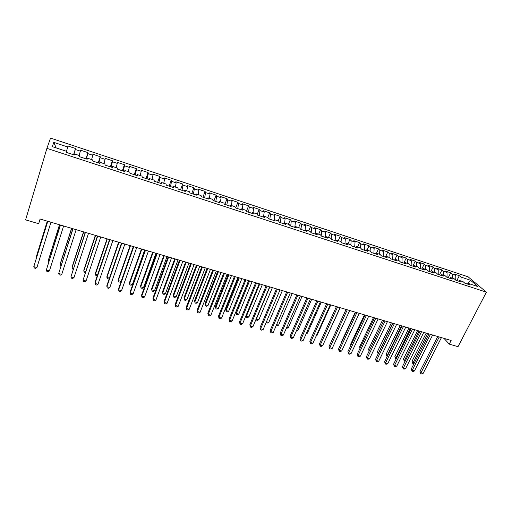 <?xml version="1.0" encoding="UTF-8"?>
<svg xmlns="http://www.w3.org/2000/svg" width="512" height="512" viewBox="0 0 512 512"><rect width="100%" height="100%" fill="white"/><g stroke="black" fill="none" stroke-linecap="round" stroke-linejoin="round"><path stroke-width="0.77" d="M468.128 276.832L50.534 138.086L46.912 148.358L486.4 292.173L468.128 276.832M467.443 283.942L470.458 280.224L460.998 277.094L459.334 275.667L454.15 273.952L455.795 275.373L452.307 274.221L450.682 272.8L445.453 271.066L447.059 272.48L443.546 271.315L441.952 269.907L436.672 268.16L438.246 269.562L434.694 268.39L433.139 266.989L427.808 265.222L429.344 266.624L425.766 265.434L424.243 264.038L418.861 262.259L420.365 263.648L416.749 262.451L415.258 261.062L409.83 259.264L411.296 260.646L407.648 259.443L406.195 258.061L400.717 256.25L402.144 257.619L398.458 256.403L397.043 255.034L391.514 253.197L392.902 254.566L389.184 253.331L387.808 251.968L382.227 250.118L383.571 251.475L379.814 250.234L378.483 248.883L372.845 247.014L374.157 248.358L370.362 247.104L369.069 245.76L363.373 243.872L364.646 245.216L360.813 243.949L359.558 242.611L353.811 240.704L355.04 242.035L351.174 240.755L349.965 239.43L344.16 237.51L345.344 238.829L341.44 237.536L340.269 236.218L334.406 234.278L335.552 235.59L331.61 234.285L330.483 232.979L324.563 231.014L325.664 232.32L321.677 231.002L320.595 229.702L314.624 227.725L315.674 229.011L311.648 227.68L310.618 226.394L304.582 224.397L305.587 225.677L301.523 224.333L300.538 223.053L294.438 221.037L295.398 222.304L291.296 220.947L290.355 219.68L284.192 217.638L285.107 218.899L280.96 217.53L280.07 216.275L273.85 214.214L274.707 215.462L270.522 214.074L269.683 212.832L263.398 210.752L264.211 211.987L259.981 210.586L259.187 209.357L252.838 207.251L253.6 208.474L249.325 207.059L248.589 205.843L242.176 203.718L242.88 204.928L238.56 203.501L237.875 202.298L231.398 200.147L232.051 201.344L227.686 199.904L227.053 198.714L220.512 196.544L221.107 197.728L216.704 196.269L216.122 195.091L209.51 192.896L210.054 194.067L205.6 192.595L205.075 191.43L198.394 189.216L198.88 190.374L194.381 188.883L193.914 187.731L187.162 185.491L187.59 186.637L183.04 185.133L182.637 183.994L175.814 181.734L176.179 182.861L171.584 181.338L171.238 180.218L164.339 177.933L164.646 179.046L160 177.51L159.718 176.403L152.749 174.093L152.992 175.187L148.294 173.638L148.077 172.544L141.03 170.208L141.21 171.29L136.461 169.722L136.307 168.646L129.184 166.285L129.299 167.354L124.499 165.766L124.41 164.704L117.21 162.317L117.261 163.366L112.41 161.76L112.384 160.717L105.107 158.304L105.088 159.341L100.186 157.715L100.23 156.691L92.87 154.253L92.781 155.27L87.821 153.626L87.936 152.621L80.499 150.157L80.339 151.155L75.322 149.491L75.514 148.499L67.987 146.01L66.496 151.302M470.458 280.224L478.01 286.592L468.39 283.43L467.322 284.006M311.648 227.68L311.123 232.723L317.357 234.778L316.262 233.414L320.365 234.765L321.478 236.128L327.635 238.15L326.49 236.781L330.554 238.118L331.712 239.488L337.805 241.491L336.621 240.109L340.64 241.434L341.85 242.816L347.878 244.794L346.643 243.405L350.624 244.717L351.878 246.112L357.85 248.07L356.57 246.669L360.512 247.968L361.811 249.37L367.718 251.309L366.4 249.901L370.304 251.181L371.642 252.595L377.491 254.515L376.128 253.101L379.994 254.368L381.376 255.795L387.168 257.696L385.76 256.269L389.587 257.523L391.014 258.957L396.749 260.838L395.302 259.405L399.091 260.646L400.557 262.086L406.24 263.955L404.749 262.509L408.499 263.744L410.01 265.19L415.635 267.04L414.106 265.587L417.824 266.81L419.366 268.262L424.934 270.093L423.373 268.634L427.053 269.843L428.634 271.309L434.15 273.12L432.544 271.648L436.192 272.845L437.811 274.317L443.277 276.115L441.638 274.637L445.248 275.821L446.906 277.306L452.32 279.078L450.637 277.594L454.214 278.771L455.91 280.262L461.267 282.022L459.558 280.525L463.098 281.69L464.826 283.187L470.138 284.928L468.39 283.43M311.136 232.736L310.074 231.386L305.926 230.022L305.114 230.758M56.198 147.917L53.76 142.355L52.358 146.656L66.726 151.379L66.483 152.422L74.291 154.989L74.49 153.933L79.635 155.622L79.469 156.685L87.187 159.219L87.309 158.144L92.397 159.821L92.301 160.902L99.936 163.405L99.981 162.31L105.011 163.968L104.992 165.062L112.538 167.539L112.512 166.432L117.485 168.07L117.536 169.184L124.998 171.635L124.902 170.509L129.824 172.122L129.946 173.254L137.325 175.68L137.158 174.534L142.022 176.134L142.214 177.286L149.51 179.68L149.28 178.522L154.086 180.102L154.349 181.267L161.562 183.635L161.261 182.458L166.022 184.026L166.349 185.203L173.485 187.552L173.12 186.355L177.824 187.904L178.214 189.101L185.274 191.418L184.845 190.214L189.504 191.744L189.958 192.954L196.941 195.251L196.448 194.029L201.056 195.539L201.568 196.768L208.474 199.034L207.923 197.798L212.48 199.296L213.056 200.538L219.891 202.784L219.277 201.53L223.782 203.014L224.422 204.269L231.181 206.49L230.509 205.229L234.97 206.694L235.661 207.962L242.355 210.157L241.626 208.877L246.042 210.33L246.79 211.61L253.408 213.786L252.627 212.493L256.992 213.933L257.798 215.226L264.346 217.376L263.507 216.077L267.827 217.498L268.685 218.803L275.168 220.928L274.278 219.616L278.554 221.018L279.469 222.336L285.882 224.442L284.934 223.117L289.171 224.512L290.131 225.843L296.48 227.923L295.488 226.586L299.674 227.962L300.691 229.306L306.97 231.366L305.926 230.022M53.76 142.355L67.757 146.989M443.974 338.368L449.28 344.122L451.155 340.486L40.096 219.027L38.675 223.699L25.6 219.866L46.912 148.358M75.322 149.491L73.792 154.822M80.339 151.155L79.123 155.456M87.821 153.626L86.349 158.944M92.781 155.27L91.61 159.558M74.49 153.933L74.138 154.938M100.186 157.715L98.765 163.021M105.088 159.341L103.962 163.622M87.309 158.144L86.925 159.136M112.41 161.76L111.046 167.053M117.261 163.366L116.179 167.635M99.981 162.31L99.571 163.283M124.499 165.766L123.194 171.04M129.299 167.354L128.262 171.61M112.512 166.432L112.077 167.392M136.461 169.722L135.213 174.982M141.21 171.29L140.218 175.539M124.902 170.509L124.442 171.45M148.294 173.638L147.098 178.886M152.992 175.187L152.038 179.43M137.158 174.534L136.672 175.462M160 177.51L158.854 182.746M164.646 179.046L163.738 183.27M149.28 178.522L148.762 179.437M171.584 181.338L170.483 186.566M176.179 182.861L175.309 187.078M161.261 182.458L160.723 183.36M183.04 185.133L181.99 190.342M187.59 186.637L186.758 190.842M173.12 186.355L172.557 187.245M194.381 188.883L193.376 194.08M198.88 190.374L198.086 194.566M184.845 190.214L184.262 191.085M205.6 192.595L204.646 197.779M210.054 194.067L209.299 198.253M196.448 194.029L195.84 194.886M216.704 196.269L215.795 201.44M221.107 197.728L220.39 201.901M207.923 197.798L207.296 198.65M227.686 199.904L226.829 205.062M232.051 201.344L231.373 205.51M219.277 201.53L218.624 202.368M238.56 203.501L237.747 208.646M242.88 204.928L242.234 209.082M230.509 205.229L229.837 206.048M249.325 207.059L248.55 212.192M253.6 208.474L252.992 212.614M241.626 208.877L240.928 209.69M259.981 210.586L259.251 215.706M264.211 211.987L263.635 216.115M252.627 212.493L251.91 213.293M270.522 214.074L269.837 219.181M274.707 215.462L274.144 219.75M263.507 216.077L262.771 216.858M280.96 217.53L280.314 222.618M285.107 218.899L284.538 223.514M274.278 219.616L273.523 220.39M291.296 220.947L290.688 226.022M295.398 222.304L294.829 227.206M284.934 223.117L284.16 223.878M301.523 224.333L300.96 229.395M305.587 225.677L305.037 230.733M295.488 226.586L294.694 227.334M315.674 229.011L315.162 234.054M321.677 231.002L321.21 235.802M325.664 232.32L325.19 237.35M316.262 233.414L315.43 234.144M331.61 234.285L331.194 238.874M335.552 235.59L335.117 240.608M326.49 236.781L325.645 237.498M341.44 237.536L341.075 241.933M345.344 238.829L344.941 243.834M336.621 240.109L335.757 240.819M351.174 240.755L350.854 244.966M355.04 242.035L354.675 247.027M346.643 243.405L345.766 244.102M360.813 243.949L360.538 247.994M364.646 245.216L364.314 250.195M356.57 246.669L355.674 247.354M370.362 247.104L370.112 251.123M374.157 248.358L373.862 253.325M366.4 249.901L365.485 250.579M379.814 250.234L379.597 254.24M383.571 251.475L383.315 256.429M376.128 253.101L375.2 253.766M389.184 253.331L388.986 257.325M392.902 254.566L392.678 259.501M385.76 256.269L384.819 256.922M398.458 256.403L398.291 260.384M402.144 257.619L401.952 262.547M395.302 259.405L394.342 260.051M407.648 259.443L407.507 263.418M411.296 260.646L411.136 265.562M404.749 262.509L403.776 263.149L406.195 258.061M416.749 262.451L416.634 266.413M420.365 263.648L420.23 268.55M414.106 265.587L413.114 266.214M425.766 265.434L425.67 269.389M429.344 266.624L429.248 271.507M423.373 268.634L422.368 269.248M434.694 268.39L434.63 272.333M438.246 269.562L438.176 274.438M432.544 271.648L431.533 272.256M443.546 271.315L443.501 275.251M447.059 272.48L447.021 277.344M441.638 274.637L440.608 275.238M452.307 274.221L452.294 278.138M455.795 275.373L455.782 280.147M450.637 277.594L449.594 278.189M460.998 277.094L460.998 281.005M459.558 280.525L458.502 281.114M449.28 344.122L458.01 346.682L486.4 292.173M459.334 275.667L456.858 280.57M450.682 272.8L448.218 277.734M441.952 269.907L439.494 274.874M433.139 266.989L430.688 271.981M424.243 264.038L421.798 269.062M415.258 261.062L412.832 266.118M397.043 255.034L394.835 259.718M387.808 251.968L385.798 256.282M378.483 248.883L376.48 253.216M369.069 245.76L367.072 250.125M359.558 242.611L357.574 247.002M349.965 239.43L347.987 243.846M340.269 236.218L338.304 240.666M330.483 232.979L328.531 237.453M320.595 229.702L318.656 234.202M310.618 226.394L308.685 230.925M300.538 223.053L298.611 227.616M290.355 219.68L288.442 224.269M280.07 216.275L278.17 220.896M269.683 212.832L267.795 217.485M259.187 209.357L257.21 214.285M248.589 205.843L246.502 211.117M237.875 202.298L235.667 207.962M227.053 198.714L224.864 204.416M216.122 195.091L213.946 200.832M205.075 191.43L202.918 197.21M193.914 187.731L191.776 193.555M182.637 183.994L180.512 189.856M171.238 180.218L169.133 186.118M159.718 176.403L157.632 182.342M148.077 172.544L146.003 178.528M136.307 168.646L134.259 174.669M124.41 164.704L122.381 170.771M112.384 160.717L110.381 166.835M100.23 156.691L98.24 162.848M87.936 152.621L85.978 158.822M75.514 148.499L73.574 154.752M437.741 336.525L419.968 371.45L420.992 372.755L439.232 336.966M423.168 373.35L421.626 373.914L420.762 373.677L420.992 372.755L423.168 373.35L441.421 337.613M420.762 373.677L419.968 371.45M426.189 333.114L412.013 361.318L412.986 362.56L414.336 362.931M427.597 333.53L412.768 363.475L412.013 361.318M414.022 363.558L412.768 363.475M428.954 333.926L411.251 369.056L412.25 370.355L430.419 334.362M414.445 370.957L412.909 371.526L412.032 371.29L412.25 370.355L414.445 370.957L432.634 335.014M412.032 371.29L411.251 369.056M420.09 331.309L402.451 366.643L403.424 367.942L421.53 331.738M405.638 368.544L404.109 369.12L403.219 368.877L403.424 367.942L405.638 368.544L423.757 332.397M403.219 368.877L402.451 366.643M417.606 330.573L403.482 358.944L404.429 360.179L405.523 360.48M418.989 330.982L404.23 361.101L403.482 358.944M405.094 361.338L404.23 361.101M408.941 328.013L394.867 356.544L395.795 357.779L396.627 358.01M410.298 328.416L395.61 358.707L394.867 356.544M396.205 358.874L395.61 358.707M411.136 328.666L393.568 364.205L394.515 365.498L412.55 329.082M396.755 366.112L395.226 366.694L394.33 366.445L394.515 365.498L396.755 366.112L414.803 329.747M394.33 366.445L393.568 364.205M402.106 325.997L384.602 361.741L385.53 363.034L403.488 326.406M387.782 363.654L386.259 364.237L385.357 363.994L385.53 363.034L387.782 363.654L405.766 327.078M385.357 363.994L384.602 361.741M400.205 325.434L386.182 354.125L387.654 355.514M401.536 325.824L386.918 356.294L386.182 354.125M391.379 322.829L377.421 351.68L378.592 352.992M392.685 323.213L378.144 353.862L377.421 351.68M392.986 323.302L375.558 359.258L376.454 360.55L394.342 323.699M378.733 361.178L377.21 361.766L376.301 361.517L376.454 360.55L378.733 361.178L396.64 324.378M376.301 361.517L375.558 359.258M382.483 320.198L368.576 349.216L369.453 350.451M385.107 320.973L367.302 358.042L366.426 356.749L383.782 320.582L369.421 350.509M369.114 351.149L368.576 349.216M369.594 358.669L368.077 359.27L367.162 359.014L367.302 358.042L369.594 358.669L387.424 321.658M367.162 359.014L366.426 356.749M373.498 317.542L359.654 346.733L360.307 347.699M360.006 348.326L359.654 346.733M374.49 317.837L357.21 354.221L358.054 355.507L375.789 318.221M360.378 356.147L358.861 356.749L357.933 356.493L358.054 355.507L360.378 356.147L378.125 318.912M357.933 356.493L357.21 354.221M365.107 315.059L347.91 351.667L348.723 352.954L366.374 315.437M351.066 353.594L349.555 354.202L348.621 353.946L348.723 352.954L351.066 353.594L368.736 316.134M348.621 353.946L347.91 351.667M355.635 312.262L338.515 349.088L339.309 350.374L356.87 312.627M341.67 351.021L340.166 351.635L339.219 351.373L339.309 350.374L341.67 351.021L359.258 313.331M339.219 351.373L338.515 349.088M346.067 309.44L329.037 346.49L329.798 347.77L347.277 309.792M332.186 348.422L330.688 349.043L329.734 348.781L329.798 347.77L332.186 348.422L349.683 310.509M329.734 348.781L329.037 346.49M336.416 306.586L319.469 343.859L320.198 345.139L337.594 306.931M322.605 345.798L321.114 346.426L320.154 346.163L320.198 345.139L322.605 345.798L340.019 307.648M320.154 346.163L319.469 343.859M326.662 303.706L309.805 341.21L310.509 342.483L327.808 304.038M312.941 343.149L311.45 343.782L310.477 343.514L310.509 342.483L312.941 343.149L330.266 304.768M310.477 343.514L309.805 341.21M316.819 300.794L300.051 338.528L300.723 339.802L317.926 301.12M303.174 340.474L301.69 341.114L300.71 340.845L300.723 339.802L303.174 340.474L320.41 301.856M300.71 340.845L300.051 338.528M306.874 297.856L290.202 335.827L290.842 337.094L307.955 298.176M293.318 337.773L291.84 338.419L290.854 338.15L290.842 337.094L293.318 337.773L310.458 298.912M290.854 338.15L290.202 335.827M296.832 294.886L280.256 333.094L280.864 334.362L297.875 295.194M283.366 335.046L281.894 335.699L280.896 335.424L280.864 334.362L283.366 335.046L300.403 295.942M280.896 335.424L280.256 333.094M364.435 314.861L350.65 344.224L351.091 344.89M350.893 345.318L350.65 344.224M355.283 312.16L341.568 341.69L341.792 342.048M341.69 342.259L341.568 341.69M346.048 309.434L332.397 339.136M326.003 338.362L340.211 307.706M316.314 335.667L316.845 335.814L330.797 304.922M316.845 335.814L316.102 336.134M306.534 332.947L307.411 333.19L321.286 302.112M307.411 333.19L306.189 333.722M296.659 330.202L297.888 330.541L311.693 299.277M297.888 330.541L296.25 331.123M286.688 327.43L288.275 327.866L302.003 296.416M288.275 327.866L286.285 328.352M276.614 324.627L278.566 325.171L292.224 293.523M278.566 325.171L277.139 325.818L276.218 325.562M286.694 291.891L270.214 330.336L270.79 331.597L287.699 292.192M273.318 332.294L271.853 332.954L270.842 332.672L270.79 331.597L273.318 332.294L290.253 292.947M270.842 332.672L270.214 330.336M266.445 321.798L268.774 322.445L282.342 290.605M268.774 322.445L267.354 323.098L266.182 322.419M266.368 322.822L266.33 322.08M276.448 288.864L260.077 327.552L260.614 328.813L277.421 289.152M263.168 329.51L261.709 330.176L260.685 329.901L260.614 328.813L263.168 329.51L280 289.914M260.685 329.901L260.077 327.552M269.862 286.918L256.397 319.002L258.88 319.693L272.371 287.661M256.275 318.714L256.474 320.077L256.141 319.021M258.88 319.693L257.466 320.352L256.474 320.077M266.106 285.811L249.837 324.742L250.342 325.997L267.04 286.086M252.922 326.701L251.462 327.373L250.432 327.091L250.342 325.997L252.922 326.701L269.645 286.854M250.432 327.091L249.837 324.742M259.77 283.936L246.387 316.218L248.896 316.915L262.304 284.685M246.067 315.424L246.483 317.306L246.016 315.546M248.896 316.915L247.488 317.581L246.483 317.306M255.654 282.72L239.494 321.907L239.968 323.155L256.55 282.982M242.566 323.866L241.12 324.544L240.077 324.262L239.968 323.155L242.566 323.866L259.181 283.763M240.077 324.262L239.494 321.907M248.736 280.678L235.834 312.224L236.282 313.408L238.816 314.112L252.134 281.683M249.574 280.922L236.282 313.408L236.397 314.502L235.834 312.224M238.816 314.112L237.414 314.784L236.397 314.502M245.101 279.603L229.05 319.04L229.485 320.282L245.958 279.853M232.115 321.005L230.669 321.69L229.619 321.402L229.485 320.282L232.115 321.005L248.614 280.64M229.619 321.402L229.05 319.04M238.477 277.645L225.664 309.395L226.08 310.566L228.64 311.283L241.869 278.643M239.283 277.882L226.08 310.566L226.214 311.68L225.664 309.395M228.64 311.283L227.238 311.962L226.214 311.68M234.438 276.448L218.496 316.141L218.899 317.382L235.258 276.691M221.555 318.112L220.122 318.803L219.059 318.515L218.899 317.382L221.555 318.112L237.939 277.485M219.059 318.515L218.496 316.141M228.122 274.586L215.398 306.534L215.776 307.706L218.362 308.422L231.494 275.584M228.89 274.81L215.776 307.706L215.936 308.826L215.398 306.534M218.362 308.422L216.966 309.107L215.936 308.826M223.661 273.267L207.84 313.216L208.205 314.451L224.442 273.498M210.886 315.187L209.459 315.891L208.39 315.597L208.205 314.451L210.886 315.187L227.155 274.298M208.39 315.597L207.84 313.216M217.658 271.494L205.024 303.642L205.37 304.806L207.981 305.536L221.024 272.486M218.387 271.706L205.37 304.806L205.549 305.939L205.024 303.642M207.981 305.536L206.592 306.227L205.549 305.939M212.781 270.048L197.082 310.259L197.408 311.494L213.517 270.272M200.115 312.237L198.694 312.947L197.613 312.646L197.408 311.494L200.115 312.237L216.256 271.078M197.613 312.646L197.082 310.259M207.091 268.371L194.554 300.723L194.861 301.888L197.498 302.618L210.445 269.363M207.782 268.576L194.861 301.888L195.066 303.027L194.554 300.723M197.498 302.618L196.122 303.322L195.066 303.027M201.786 266.803L186.208 307.277L186.496 308.499L202.477 267.008M189.229 309.254L187.814 309.971L186.72 309.67L186.496 308.499L189.229 309.254L205.248 267.827M186.72 309.67L186.208 307.277M196.422 265.216L183.981 297.779L184.25 298.938L186.912 299.674L199.763 266.202M197.075 265.408L184.25 298.938L184.48 300.09L183.981 297.779M186.912 299.674L185.542 300.384L184.48 300.09M190.675 263.52L175.219 304.262L175.469 305.485L191.322 263.712M178.234 306.24L176.826 306.963L175.725 306.662L175.469 305.485L178.234 306.24L194.125 264.538M185.645 262.035L173.299 294.803L173.536 295.955L176.224 296.704L188.966 263.014M186.253 262.214L173.536 295.955L173.786 297.12L174.861 297.421L176.224 296.704M179.443 260.198L164.128 301.216L164.333 302.432L180.051 260.384M167.13 303.194L165.728 303.93L164.614 303.622L164.333 302.432L167.13 303.194L182.88 261.216M174.752 258.816L162.515 291.795L162.707 292.941L165.427 293.696L178.067 259.795M175.322 258.982L162.707 292.941L162.982 294.118L164.07 294.419L165.427 293.696M168.102 256.851L152.915 298.138L153.082 299.347L168.666 257.018M155.904 300.122L154.515 300.864L153.382 300.55L153.082 299.347L155.904 300.122L171.52 257.862M163.757 255.565L151.616 288.762L151.776 289.901L154.522 290.662L167.053 256.538M164.282 255.718L151.776 289.901L152.077 291.091L153.171 291.398L154.522 290.662M156.634 253.459L141.587 295.027L141.709 296.23L157.152 253.613M144.563 297.011L143.181 297.76L142.042 297.453L141.709 296.23L144.563 297.011L160.045 254.47M152.646 252.282L140.614 285.696L140.73 286.829L143.501 287.603L155.93 253.254M153.126 252.422L140.73 286.829L141.056 288.032L142.163 288.339L143.501 287.603M145.05 250.035L130.138 291.885L130.221 293.082L145.517 250.176M133.107 293.875L131.731 294.63L130.579 294.317L130.221 293.082L133.107 293.875L148.442 251.04M141.421 248.966L129.498 282.598L129.574 283.725L132.378 284.506L144.685 249.933M141.856 249.094L129.574 283.725L129.926 284.941L131.04 285.254L132.378 284.506M133.338 246.579L118.573 288.71L118.611 289.901L133.76 246.701M121.53 290.701L120.16 291.469L118.995 291.149L118.611 289.901L121.53 290.701L136.71 247.571M130.074 245.613L118.272 279.469L118.304 280.589L121.133 281.376L133.331 246.573M130.47 245.728L118.304 280.589L118.682 281.818L119.808 282.131L121.133 281.376M121.498 243.078L106.886 285.498L106.88 286.688L121.875 243.187M109.824 287.494L108.467 288.269L107.29 287.949L106.88 286.688L109.824 287.494L124.858 244.07M118.618 242.227L106.925 276.307L106.918 277.427L109.427 278.125M118.963 242.33L106.918 277.427L107.322 278.669L108.461 278.982L109.299 278.496M109.536 239.546L95.072 282.259L95.027 283.443L109.862 239.642M98.003 284.256L96.653 285.037L95.462 284.71L95.027 283.443L98.003 284.256L112.877 240.531M107.04 238.803L95.462 273.114L95.418 274.227L97.587 274.829M107.341 238.893L95.418 274.227L95.84 275.482L97.325 275.603M97.44 235.968L83.04 280.154L97.715 236.051M86.048 280.979L84.71 281.773L83.507 281.446L83.04 280.154L86.048 280.979L100.762 236.954M95.334 235.347L83.885 269.888L83.795 270.995L85.626 271.501M95.59 235.424L83.795 270.995L84.25 272.262L85.28 272.544M85.216 232.358L70.925 276.838L85.434 232.422M73.965 277.67L72.64 278.47L71.424 278.138L70.925 276.838L73.965 277.67L88.518 233.331M83.514 231.853L72.186 266.624L72.051 267.725L73.53 268.134M83.718 231.917L72.051 267.725L72.531 269.005L73.19 269.19M72.851 228.704L58.682 273.485L73.018 228.755M61.76 274.323L60.435 275.136L59.213 274.797L58.682 273.485L61.76 274.323L76.134 229.677M71.565 228.32L60.365 263.334L60.186 264.422L61.306 264.736M71.718 228.371L60.186 264.422L60.966 265.798M60.352 225.011L46.31 270.093L60.467 225.043M49.414 270.944L48.102 271.763L46.867 271.424L46.31 270.093L49.414 270.944L63.616 225.978M59.488 224.755L48.422 260L48.192 261.088L48.947 261.299M59.59 224.787L48.192 261.088L48.659 262.227M47.718 221.28L33.798 266.662L47.776 221.293M36.934 267.526L35.635 268.352L34.381 268.006L33.798 266.662L36.934 267.526L50.963 222.234M47.277 221.146L36.352 256.64L36.077 257.722L36.454 257.824M47.334 221.165L36.077 257.722L36.314 258.285"/></g></svg>
